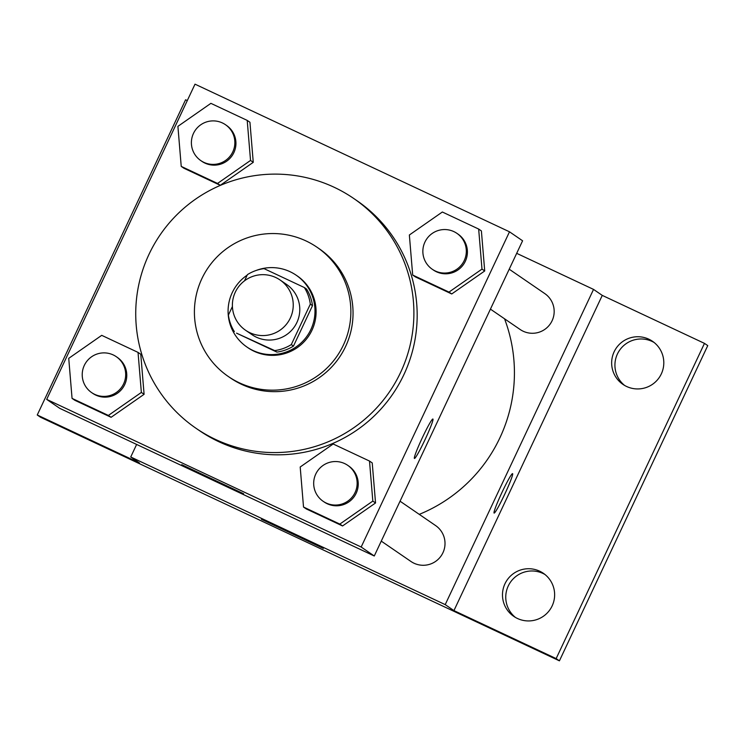 <?xml version="1.0" encoding="UTF-8"?>
<svg xmlns="http://www.w3.org/2000/svg" width="745" height="745" viewBox="0 0 745 745"><rect width="100%" height="100%" fill="white"/><g stroke="black" fill="none" stroke-linecap="round" stroke-linejoin="round"><path stroke-width="1.12" d="M235.29 292.198A30.48 30.396 124.4 0 1 280.046 279.971A30.48 30.396 124.4 0 1 287.887 322.306A30.48 30.396 124.4 0 1 245.571 330.258A30.48 30.396 124.4 0 1 235.29 292.198M280.046 279.971L286.592 284.46A30.48 30.396 124.4 0 1 294.433 326.794A30.48 30.396 124.4 0 1 252.127 334.747L245.571 330.258M304.36 287.551L306.549 289.051A41.385 41.273 124.4 0 1 312.5 305.646L293.474 346.08A41.385 41.273 124.4 0 1 276.879 352.096L236.537 333.155L274.7 350.597A41.385 41.273 124.4 0 0 291.295 344.59L310.32 304.156A41.385 41.273 124.4 0 0 304.36 287.551L264.019 268.619A41.385 41.273 124.4 0 0 247.424 274.626L244.5 280.846M232.412 306.521L228.398 315.06A41.385 41.273 124.4 0 0 234.358 331.655M247.182 275.138A43.545 43.424 -55.6 0 0 246.921 347.021A43.545 43.424 -55.6 0 0 307.359 335.65A43.545 43.424 -55.6 0 0 255.973 270.528M296.165 275.184L297.255 275.929A43.545 43.424 124.4 0 1 308.449 336.405A43.545 43.424 124.4 0 1 248.011 347.775L246.921 347.021M276.879 352.096L274.7 350.597M312.5 305.646L310.32 304.156M293.474 346.08L291.295 344.59M306.009 240.933A78.393 78.16 -55.6 0 0 204.8 273.024A78.393 78.16 -55.6 0 0 228.315 376.504A78.393 78.16 -55.6 0 0 337.103 356.045A78.393 78.16 -55.6 0 0 306.009 240.933M228.315 376.504L230.494 378.004A78.393 78.16 -55.6 0 0 339.282 357.535A78.393 78.16 -55.6 0 0 319.139 248.69L316.951 247.191M334.151 187.265A139.362 138.952 -55.6 0 0 154.215 244.313A139.362 138.952 -55.6 0 0 196.028 428.291A139.362 138.952 -55.6 0 0 389.43 391.907A139.362 138.952 -55.6 0 0 334.151 187.265M353.605 198.403L356.883 200.647A139.362 138.952 124.4 0 1 392.708 394.152A139.362 138.952 124.4 0 1 199.297 430.536L196.028 428.291M412.683 275.054L415.412 276.917L451.731 293.968L484.716 270.966L481.391 230.922L478.663 229.05L442.353 212.008L409.359 235.001L412.683 275.054L449.002 292.096L481.987 269.103L478.663 229.05M303.522 507.047L306.251 508.919L342.56 525.961L375.545 502.968L372.23 462.924L369.501 461.053L333.183 444.001L300.198 467.003L303.522 507.047L339.832 524.089L372.817 501.096L369.501 461.053M361.167 547.016L509.496 231.807L195.013 84.166L46.684 399.385L361.167 547.016L374.269 555.993L522.59 240.784L509.496 231.807M181.231 166.396L183.959 168.268L220.269 185.309L253.263 162.317L249.938 122.264L247.21 120.401L210.891 103.35L177.906 126.352L181.231 166.396L217.54 183.438L250.534 160.445L247.21 120.401M72.06 398.389L74.789 400.261L111.098 417.302L144.092 394.31L140.768 354.266L138.039 352.394L101.72 335.343L68.736 358.345L72.06 398.389L108.37 415.44L141.364 392.438L138.039 352.394M46.684 399.385L59.786 408.362L374.269 555.993M181.743 464.666L243.652 493.767L181.743 464.666M422.303 437.809A21.773 1.63 -64.9 0 1 432.92 419.035A21.773 1.63 -64.9 0 1 425.144 439.438A21.773 1.63 -64.9 0 1 414.416 458.454A21.773 1.63 -64.9 0 1 422.303 437.809M432.91 419.025A21.773 1.63 -64.9 0 1 425.134 439.429A21.773 1.63 -64.9 0 1 414.406 458.445M504.551 318.804A152.595 152.157 124.4 0 1 419.258 514.367M509.217 269.206L544.753 293.567A21.773 21.707 124.4 0 1 550.35 323.805A21.773 21.707 124.4 0 1 520.131 329.486L490.433 309.128M400.046 501.199L435.592 525.56A21.773 21.707 124.4 0 1 441.189 555.798A21.773 21.707 124.4 0 1 410.97 561.488L381.263 541.121M136.633 444.439L130.729 456.992L445.212 604.623L593.542 289.405L516.685 253.328M187.293 100.584L185.579 99.783L37.25 414.993L40.528 417.237L559.421 660.834L707.75 345.615L704.472 343.371L602.267 295.392L593.542 289.405M37.25 414.993L139.455 462.971L130.729 456.992M559.421 660.834L556.152 658.589L704.472 343.371M445.212 604.623L453.938 610.602L556.152 658.589M261.411 519.284L323.33 548.385L261.411 519.284M453.938 610.602L602.267 295.392M501.981 492.417A21.773 1.63 -64.9 0 1 512.597 473.643A21.773 1.63 -64.9 0 1 504.821 494.047A21.773 1.63 -64.9 0 1 494.084 513.063A21.773 1.63 -64.9 0 1 501.981 492.417M512.588 473.643A21.773 1.63 -64.9 0 1 504.803 494.047A21.773 1.63 -64.9 0 1 494.084 513.063M626.601 386.478A26.131 26.056 124.4 0 1 616.236 348.111A26.131 26.056 124.4 0 1 652.499 341.285A26.131 26.056 124.4 0 1 660.34 375.778A26.131 26.056 124.4 0 1 626.601 386.478M517.43 618.471A26.131 26.056 124.4 0 1 507.066 580.104A26.131 26.056 124.4 0 1 543.329 573.278A26.131 26.056 124.4 0 1 551.17 607.78A26.131 26.056 124.4 0 1 517.43 618.471M544.921 574.47A26.131 26.056 -55.6 0 0 509.729 583.279A26.131 26.056 -55.6 0 0 515.466 617.447M654.091 342.467A26.131 26.056 -55.6 0 0 618.899 351.286A26.131 26.056 -55.6 0 0 624.627 385.444M116.267 356.678L117.356 357.432A21.773 21.707 124.4 0 1 122.953 387.67A21.773 21.707 124.4 0 1 92.734 393.351L91.644 392.606A21.773 21.707 124.4 0 1 84.297 365.413A21.773 21.707 124.4 0 1 116.267 356.678A21.773 21.707 124.4 0 1 121.863 386.916A21.773 21.707 124.4 0 1 91.644 392.606M74.789 400.261L111.098 417.302L144.092 394.31L141.364 392.438M144.092 394.31L140.768 354.266M111.098 417.302L108.37 415.44M347.729 465.336L348.818 466.091A21.773 21.707 124.4 0 1 354.415 496.319A21.773 21.707 124.4 0 1 324.196 502.009L323.106 501.264A21.773 21.707 124.4 0 1 315.759 474.071A21.773 21.707 124.4 0 1 347.729 465.336A21.773 21.707 124.4 0 1 353.326 495.574A21.773 21.707 124.4 0 1 323.106 501.264M306.251 508.919L342.56 525.961L375.545 502.968L372.817 501.096M375.545 502.968L372.23 462.924M342.56 525.961L339.832 524.089M225.437 124.685L226.527 125.439A21.773 21.707 124.4 0 1 232.123 155.668A21.773 21.707 124.4 0 1 201.904 161.358L200.815 160.603A21.773 21.707 124.4 0 1 193.467 133.42A21.773 21.707 124.4 0 1 225.437 124.685A21.773 21.707 124.4 0 1 231.034 154.923A21.773 21.707 124.4 0 1 200.815 160.603M183.959 168.268L220.269 185.309L253.263 162.317L250.534 160.445M253.263 162.317L249.938 122.264M220.269 185.309L217.54 183.438M456.899 233.343L457.989 234.088A21.773 21.707 124.4 0 1 463.586 264.326A21.773 21.707 124.4 0 1 433.367 270.016L432.277 269.262A21.773 21.707 124.4 0 1 424.929 242.078A21.773 21.707 124.4 0 1 456.899 233.343A21.773 21.707 124.4 0 1 462.496 263.581A21.773 21.707 124.4 0 1 432.277 269.262M415.412 276.917L451.731 293.968L484.716 270.966L481.987 269.103M484.716 270.966L481.391 230.922M451.731 293.968L449.002 292.096"/></g></svg>
